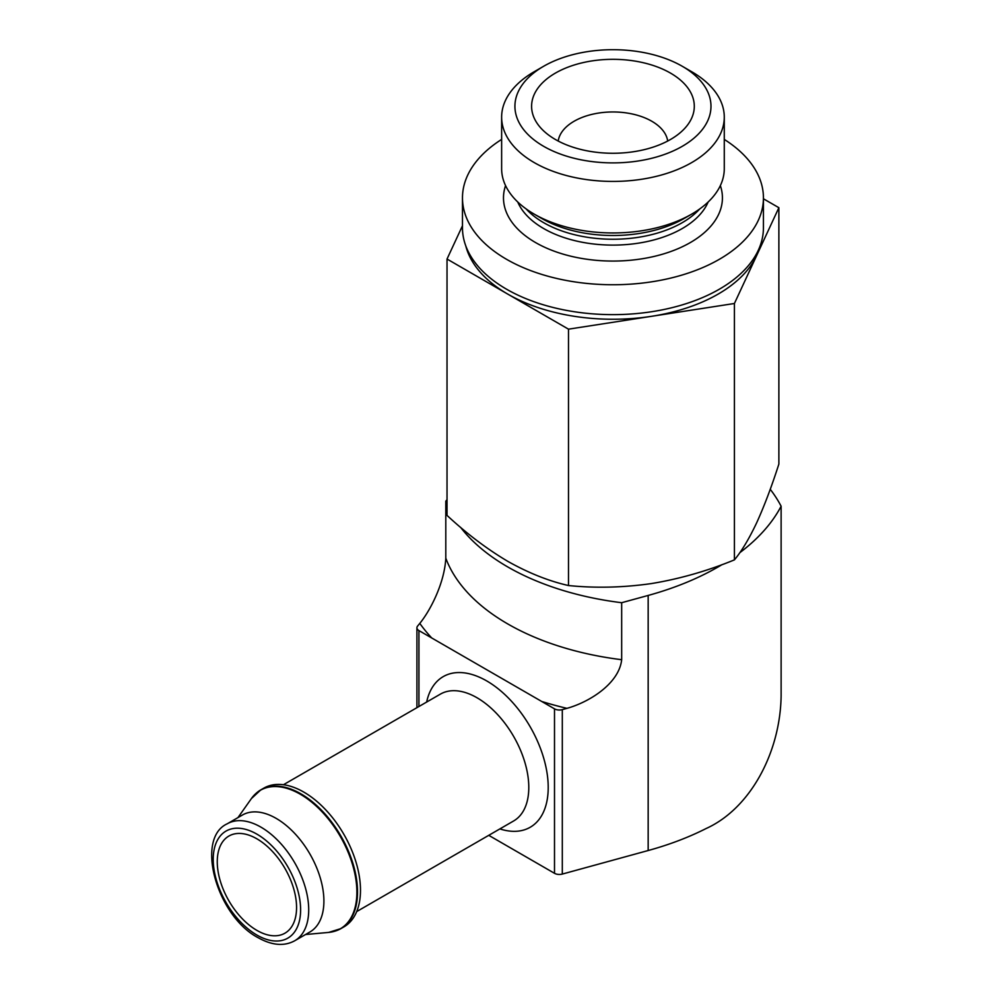 <?xml version="1.0" encoding="UTF-8"?>
<svg xmlns="http://www.w3.org/2000/svg" width="994" height="994" viewBox="0 0 994 994"><rect width="100%" height="100%" fill="white"/><g stroke="black" fill="none" stroke-linecap="round" stroke-linejoin="round"><path stroke-width="1.49" d="M256.912 930.396A56.074 32.38 -120 0 0 284.955 933.18A56.074 32.38 -120 0 0 284.955 868.433A56.074 32.38 -120 0 0 228.881 836.053A56.074 32.38 -120 0 0 220.283 880.995A56.074 32.38 -120 0 0 256.912 930.396M778.874 207.696L778.874 464.074C771.617 486.65 764.212 506.232 756.645 522.832C749.091 538.798 741.686 551.148 734.417 559.87C707.33 570.991 679.672 578.893 651.455 583.565C623.263 587.603 595.605 588.274 568.493 585.541C548.75 581.068 528.51 572.991 507.76 561.324C486.998 549.023 466.758 533.716 447.027 515.414L447.027 259.036L568.493 329.163L734.417 303.493L778.874 207.696L763.429 198.788M447.027 499.671L445.797 501.162A228.868 132.14 0 0 0 447.027 504.293M460.62 527.392A228.868 132.14 0 0 0 621.672 602.712L648.163 595.443A251.755 145.348 0 0 0 722.054 564.629M739.822 552.676A251.755 145.348 0 0 0 781.122 506.207A251.755 145.348 0 0 0 770.238 489.284M781.122 506.207L781.122 695.875C780.265 752.744 750.135 808.631 706.15 828.511A251.755 145.348 0 0 1 648.163 850.529L562.306 874.074A6.871 3.964 0 0 1 554.503 873.304L488.75 835.333M445.797 558.168A228.868 132.14 0 0 0 621.672 659.705C619.076 683.561 589.392 702.112 566.94 708.349L562.306 709.629A6.871 3.964 180 0 1 554.503 708.846L418.934 630.581A6.871 3.964 180 0 1 416.921 627.786A6.871 3.964 180 0 1 417.592 626.083L419.791 623.4C430.439 610.391 444.542 582.894 445.797 558.168L445.797 501.162M621.672 659.705L621.672 602.712M335.326 931.043A80.104 46.246 -120 0 0 340.942 928.595L343.899 926.893A80.104 46.246 -120 0 0 343.899 834.401A80.104 46.246 -120 0 0 263.795 788.155L260.838 789.857A80.104 46.246 -120 0 0 255.918 793.498M294.721 940.759L309.917 931.987A67.517 38.977 -120 0 0 309.917 854.02A67.517 38.977 -120 0 0 242.399 815.043L227.204 823.815C194.986 838.402 216.717 916.07 258.092 937.69C272.045 945.468 284.247 946.487 294.721 940.759A67.517 38.977 -120 0 0 294.721 862.792A67.517 38.977 -120 0 0 227.204 823.815M734.417 303.493L734.417 559.87M568.493 329.163L568.493 585.541M462.471 225.762L447.027 259.036M555.422 139.508A81.359 46.966 0 0 0 687.214 125.468A81.359 46.966 0 0 0 612.95 59.329A81.359 46.966 0 0 0 538.686 125.468A81.359 46.966 0 0 0 555.422 139.508M543.643 146.317A98.021 56.596 0 0 0 682.269 146.317A98.021 56.596 0 0 0 682.269 66.275A98.021 56.596 0 0 0 543.631 66.275A98.021 56.596 0 0 0 543.643 146.317M543.631 66.275L534.238 71.705A111.328 64.275 0 0 0 501.635 117.155A111.328 64.275 0 0 0 534.238 162.594A111.328 64.275 0 0 0 655.555 176.534A111.328 64.275 0 0 0 724.278 117.155A111.328 64.275 0 0 0 691.675 71.705L682.269 66.275M501.635 117.155L501.635 168.694A111.328 64.275 0 0 0 534.238 214.132A111.328 64.275 0 0 0 691.675 214.132A111.328 64.275 0 0 0 724.278 168.694L724.278 117.155M541.742 218.469L534.238 214.132L541.742 218.469A100.705 58.137 0 0 0 684.158 218.469L691.675 214.132M501.635 139.409A150.479 86.876 0 0 0 462.471 197.868A150.479 86.876 0 0 0 506.542 259.297A150.479 86.876 0 0 0 670.54 278.134A150.479 86.876 0 0 0 763.429 197.868A150.479 86.876 0 0 0 724.278 139.409M465.764 245.841A148.765 85.894 0 0 0 507.76 294.1A148.765 85.894 0 0 0 651.455 316.328A148.765 85.894 0 0 0 756.645 255.595A148.765 85.894 0 0 0 760.137 245.841M667.695 141.049A54.931 31.709 0 0 0 612.95 111.962A54.931 31.709 0 0 0 558.206 141.049M462.471 197.868L462.471 227.763A150.479 86.876 0 0 0 506.542 289.192A150.479 86.876 0 0 0 670.54 308.028A150.479 86.876 0 0 0 763.429 227.763L763.429 197.868M648.163 595.443L648.163 850.529M418.934 630.581L418.934 706.51M499.883 828.909A86.975 50.209 -120 0 0 548.054 782.253A86.975 50.209 -120 0 0 491.135 683.661A86.975 50.209 -120 0 0 426.65 702.05M554.503 708.846L554.503 873.304M562.306 709.629L562.306 874.074M541.718 701.466A270.07 155.921 0 0 0 566.94 708.349M419.791 623.4A270.07 155.921 0 0 0 431.719 637.962M356.684 911.585L513.625 820.969A73.233 42.282 -120 0 0 513.625 736.405A73.233 42.282 -120 0 0 440.392 694.123L283.452 784.726M340.942 928.595A80.104 46.246 -120 0 0 340.942 836.103A80.104 46.246 -120 0 0 260.838 789.857L251.407 798.567A79.967 46.171 -120 0 1 340.321 836.463A79.967 46.171 -120 0 1 328.691 932.409L340.942 928.595M256.912 935.068A61.79 35.672 -120 0 0 294.758 881.243A61.79 35.672 -120 0 0 219.065 837.544A61.79 35.672 -120 0 0 256.912 935.068M526.124 208.914A98.021 56.596 0 0 0 543.643 222.668A98.021 56.596 0 0 0 699.776 208.914M517.75 202.006A98.021 56.596 0 0 0 543.643 228.533A98.021 56.596 0 0 0 639.328 243.021A98.021 56.596 0 0 0 708.15 202.006M505.561 185.617A109.464 63.206 0 0 0 535.542 242.548A109.464 63.206 0 0 0 664.489 253.619A109.464 63.206 0 0 0 720.352 185.617M416.921 627.786L416.921 707.666M305.493 934.534L328.691 932.409M237.976 817.59L251.407 798.567"/></g></svg>
